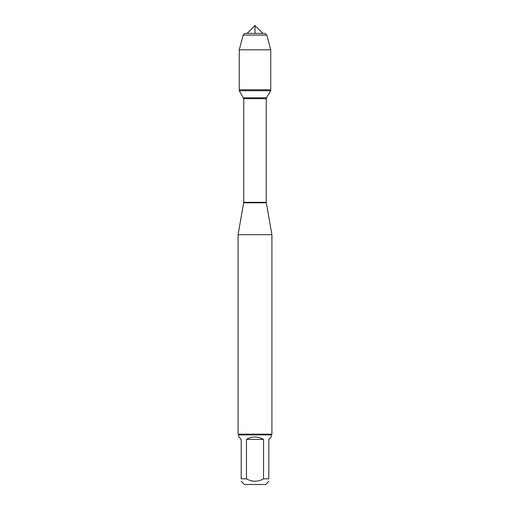 <?xml version="1.0" encoding="UTF-8"?>
<svg xmlns="http://www.w3.org/2000/svg" width="510" height="510" viewBox="0 0 510 510"><rect width="100%" height="100%" fill="white"/><g stroke="black" fill="none" stroke-linecap="round" stroke-linejoin="round"><path stroke-width="0.76" d="M239.26 90.723L270.74 90.723L270.74 89.785L239.26 89.785L239.26 90.723L243.748 98.666L243.748 202.311L238.081 234.696L238.081 434.201L271.919 434.201L271.919 234.696L238.081 234.696M268.815 478.858C268.815 482.014 268.815 482.014 268.815 478.858L263.536 478.858C257.85 482.014 252.157 482.014 246.464 478.858L241.185 478.858C241.185 482.014 241.185 482.014 241.185 478.858L241.185 439.39L238.763 436.962L238.763 434.877L271.237 434.877L271.237 436.962L268.815 439.39L268.815 478.858M268.815 481.287L265.602 484.5L244.398 484.5L241.185 481.287M263.536 478.858L263.536 439.39C257.843 436.184 252.157 436.184 246.464 439.39L246.464 478.858M243.71 202.801L266.29 202.801L271.919 234.696M271.237 434.877L271.919 434.201M246.464 439.39L263.536 439.39M239.26 89.785L270.74 89.785L270.74 49.801L239.26 49.801L239.26 89.785L239.26 49.801L243.162 35.088L244.851 33.392L247.108 33.392L255 25.5L255 33.392M247.108 33.392L255 25.5L262.892 33.392M266.838 35.088L265.149 33.392L244.851 33.392L243.162 35.088L266.838 35.088L270.74 49.801M243.748 202.311L266.252 202.311L266.252 98.666L243.748 98.666M243.506 97.799L266.494 97.799L270.74 90.723M266.252 98.666L266.494 97.799M266.29 202.801L266.252 202.311M238.763 434.877L238.081 434.201M243.162 35.088L239.26 49.801"/></g></svg>
